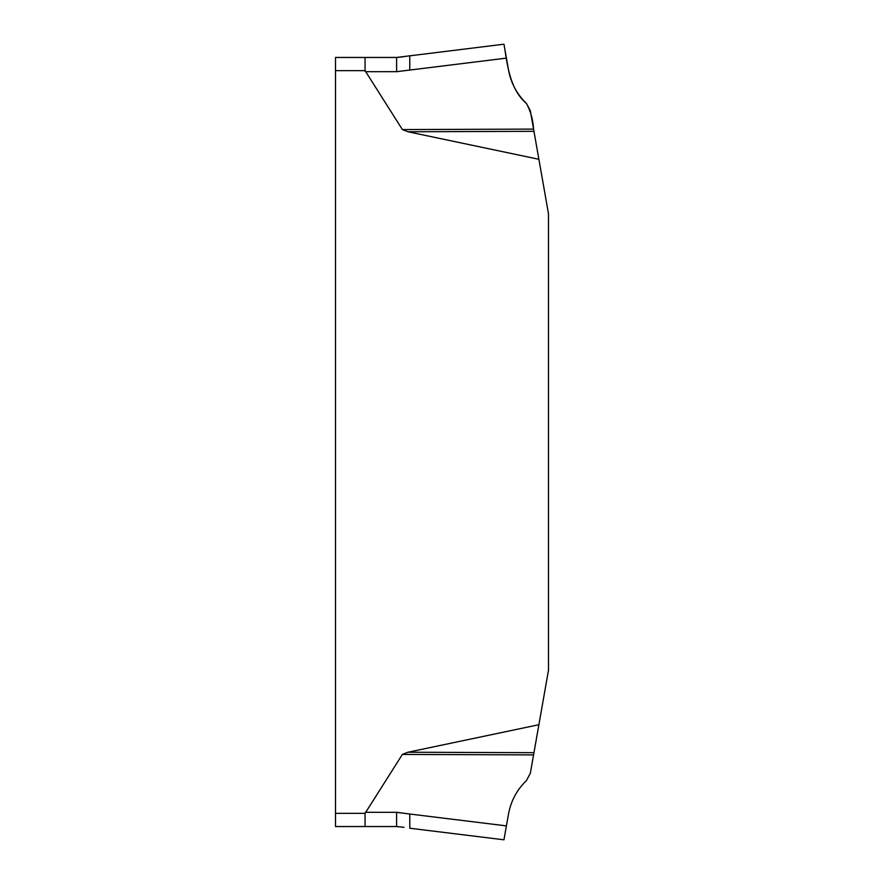 <?xml version="1.0" encoding="UTF-8"?>
<svg xmlns="http://www.w3.org/2000/svg" width="884" height="884" viewBox="0 0 884 884"><rect width="100%" height="100%" fill="white"/><g stroke="black" fill="none" stroke-linecap="round" stroke-linejoin="round"><path stroke-width="1.33" d="M409.778 814.02L506.41 825.888L503.957 839.8L409.778 828.231L409.778 814.02L396.596 812.319L365.39 812.319L365.059 813.357L402.386 754.428L407.977 752.229L538.886 724.714L548.5 670.194L548.5 213.806L538.886 159.286L407.977 131.771L402.386 129.572L365.059 70.643L365.39 71.681L397.402 71.67M335.5 813.357L365.059 813.357L365.059 826.54L335.5 826.54L335.5 57.46L365.059 57.46L365.059 70.643L335.5 70.643M506.41 825.888L508.521 813.965C510.941 800.926 516.908 789.799 526.433 780.561L530.323 773.301L533.571 754.903L402.386 754.428M533.571 754.903L538.886 724.714M407.977 752.229L533.958 752.682M397.778 812.352L396.596 812.319L396.596 826.54L365.059 826.54M538.886 159.286L533.958 131.318L407.977 131.771M533.958 131.318L530.323 110.699L526.433 103.439C516.908 94.201 510.941 83.074 508.521 70.035L506.41 58.112L396.596 71.681L396.596 57.46L365.059 57.46L396.596 57.46L503.957 44.2L508.521 70.035M402.386 129.572L533.571 129.097C533.041 119.782 530.665 111.229 526.433 103.439C510.333 89.958 507.449 65.869 504.687 48.333L508.521 70.035C510.93 83.074 516.908 94.212 526.433 103.439C530.665 111.229 533.041 119.782 533.571 129.097M409.778 69.98L409.778 55.769L407.148 56.145M402.85 56.874L396.596 57.46M404.021 827.325L396.596 826.54M509.195 73.328L509.56 74.82M522.985 99.881L524.057 101.052"/></g></svg>
